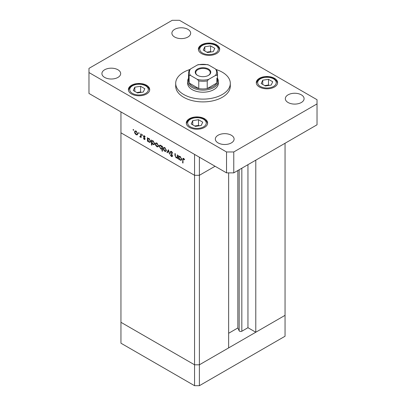 <?xml version="1.0" encoding="UTF-8"?>
<svg xmlns="http://www.w3.org/2000/svg" width="406" height="406" viewBox="0 0 406 406"><rect width="100%" height="100%" fill="white"/><g stroke="black" fill="none" stroke-linecap="round" stroke-linejoin="round"><path stroke-width="0.61" d="M199.382 157.193L199.382 175.306L194.555 175.306L199.382 175.306L215.068 166.252L199.382 175.306L199.382 364.801L194.555 364.801L120.947 322.303L120.947 343.202L194.555 385.7L199.382 385.7L285.053 336.239L285.053 315.335L199.382 364.801L194.555 364.801L194.555 385.7M228.644 172.87L228.644 347.906L199.382 364.801L199.382 385.7M255.79 160.152L255.79 332.23L247.949 327.703L241.834 331.235A1.594 0.919 180 0 1 239.581 331.235A1.594 0.919 180 0 1 239.17 330.819L237.845 327.962L228.644 333.275M255.79 332.23L285.053 315.335L285.053 143.262M194.555 175.306L120.947 132.813L120.947 322.303L194.555 364.801L194.555 154.407L120.947 111.909L120.947 132.813L194.555 175.306M237.845 327.962L237.845 170.515M247.949 327.703L247.949 164.684M177.645 157.579L176.092 157.822L174.935 155.351L174.935 153.534L175.316 153.752L175.362 156.264L176.158 157.426L177.209 157.086L177.265 154.874L177.645 155.097L177.645 158.66L177.087 157.929M177.645 157.071L176.93 157.487L177.645 156.833M170.281 152.037L170.616 151.321L171.489 151.413L172.773 153.224L172.413 153.265L171.489 151.915L170.662 152.265L172.266 155.107L172.499 155.99L172.225 156.62L171.459 156.528L170.337 155.051L170.677 154.95L171.505 156.051L172.124 155.792L170.281 152.037L171.423 151.377M171.535 151.443L170.662 152.265M171.505 156.051L172.448 155.6M168.388 149.748L169.85 154.158L169.439 153.92L168.414 150.733L167.389 152.737L166.978 152.499L168.388 149.748M165.958 151.382L164.785 151.296L163.613 150.032L163.187 148.52L163.669 147.469L164.785 147.606L166.384 150.362L165.892 151.428M158.107 146.85L156.934 146.764L155.762 145.5L155.336 143.988L155.818 142.937L156.934 143.074L158.533 145.83L158.041 146.896M148.053 138.345L149.073 138.537L150.682 141.318L150.22 142.328L149.058 142.217L147.809 140.775L147.809 141.435L147.434 141.217L147.434 137.649L147.941 138.4M133.381 129.478L133.731 130.087L133.381 130.29L133.031 129.681L133.381 129.478M133.731 130.087L133.381 130.29L133.731 130.087M137.319 134.848L136.142 134.756L134.97 133.493L134.543 131.986L135.031 130.935L136.142 131.072L137.741 133.828L137.248 134.888M138.852 132.635L139.202 133.244L138.852 133.447L138.497 132.838L138.852 132.635M139.202 133.244L138.852 133.447L139.202 133.244M141.151 136.629L140.019 137L139.689 136.685L140.704 136.188L140.77 133.807L141.151 134.026L141.151 137.588L140.77 136.847L140.567 137.03M140.09 136.604L141.151 135.929M142.262 134.604L142.613 135.213L142.262 135.416L141.907 134.807L142.262 134.604M142.613 135.213L142.262 135.416L142.613 135.213M145.049 138.969L144.81 139.517L144.267 139.451L143.48 138.487L143.734 138.329L144.267 139.014L144.673 138.766L143.567 136.939L143.688 135.721L144.328 135.797L145.211 136.792L144.962 136.974L144.348 136.249L143.805 136.507L145.049 138.969M144.267 139.014L144.993 138.578M144.673 136.061L143.805 136.507M152.062 140.659L153.077 140.846L154.686 143.633L154.229 144.643L153.067 144.531L151.819 143.059L151.819 145.186L151.438 144.967L151.438 139.963L151.945 140.715M162.43 148.789L160.791 148.992L159.182 146.211L159.639 145.196L160.806 145.307L162.05 146.749L162.05 146.094L162.43 146.312L162.43 151.311L162.05 151.093L161.918 149.103M179.132 156.29L180.152 156.477L181.761 159.264L181.299 160.274L180.137 160.162L178.889 158.716L178.889 159.375L178.513 159.157L178.513 155.594L179.021 156.34M183.969 158.685L183.005 159.822L183.005 163.065L182.624 162.847L182.918 158.32L183.608 158.416L184.628 159.563L184.405 159.812L183.202 158.868L183.786 158.528M136.614 134.487L136.142 134.756M135.244 133.335L134.97 133.493M135.015 131.711L134.543 131.986M134.924 132.199L136.142 134.32L137.005 134.401L137.36 133.604L136.142 131.508L135.279 131.407L134.924 132.199M136.492 131.311L136.142 131.508M137.705 133.407L137.36 133.604M141.151 137.152L140.77 137.37M141.151 136.345L140.019 137M141.227 136.299L140.897 135.99M139.984 136.517L139.689 136.685M145.049 139.004L144.267 139.451M143.739 138.339L143.48 138.487M144.851 138.218L144.566 138.38M144.414 137.593L144.125 137.761M143.851 136.776L143.567 136.939M144.318 135.792L143.425 136.304M147.809 140.999L147.434 141.217M149.525 141.948L149.058 142.217M147.809 139.644L149.053 141.775L149.946 141.877L150.301 141.095L149.058 138.964L148.144 138.862L147.809 139.644M149.403 138.766L149.058 138.964M150.646 140.897L150.301 141.095M151.819 144.749L151.438 144.967M153.534 144.262L153.067 144.531M151.819 141.958L153.062 144.089L153.95 144.191L154.31 143.409L153.067 141.278L152.154 141.176L151.819 141.958M153.412 141.08L153.067 141.278M154.65 143.211L154.31 143.409M157.401 146.49L156.934 146.764M156.036 145.343L155.762 145.5M155.808 143.714L155.336 143.988M155.716 144.201L156.934 146.327L157.792 146.404L158.152 145.612L156.934 143.511L156.066 143.409L155.716 144.201M157.279 143.313L156.934 143.511M158.497 145.414L158.152 145.612M162.43 150.875L162.05 151.093M161.248 148.728L160.791 148.992M159.665 145.932L159.182 146.211M162.43 146.53L162.05 146.749M162.05 147.88L160.806 145.749L159.918 145.647L159.558 146.429L160.801 148.56L161.715 148.657L162.43 147.662M161.152 145.551L160.806 145.749M165.252 151.022L164.785 151.296M163.887 149.875L163.613 150.032M163.659 148.246L163.187 148.52M163.567 148.738L164.785 150.859L165.643 150.941L166.003 150.144L164.785 148.048L163.917 147.946L163.567 148.738M165.13 147.845L164.785 148.048M166.348 149.946L166.003 150.144M169.718 153.757L169.439 153.92M168.693 150.57L168.414 150.733M167.734 152.062L166.978 152.499M172.723 153.087L172.413 153.265M171.865 151.697L171.489 151.915M172.499 155.924L171.459 156.528M172.114 154.843L171.845 155.001M171.555 154.026L171.276 154.184M177.645 158.218L177.265 158.441M176.539 157.564L176.092 157.822M178.889 158.939L178.513 159.157M180.604 159.893L180.137 160.162M178.889 157.589L180.132 159.72L181.02 159.817L181.38 159.04L180.137 156.909L179.224 156.807L178.889 157.589M180.482 156.706L180.137 156.909M181.726 158.837L181.38 159.04M183.005 162.628L182.624 162.847M184.202 158.939L183.867 159.132M189.658 69.593A27.303 15.763 0 0 0 175.696 83.347A27.303 15.763 0 0 0 183.695 94.491A27.303 15.763 0 0 0 213.449 97.912A27.303 15.763 0 0 0 230.303 83.347A27.303 15.763 0 0 0 222.305 72.202A27.303 15.763 0 0 0 216.342 69.593M175.696 83.347L175.696 86.133A27.303 15.763 0 0 0 183.695 97.283A27.303 15.763 0 0 0 213.449 100.698A27.303 15.763 0 0 0 230.303 86.133L230.303 83.347M117.933 69.761A9.384 5.42 0 0 0 107.702 68.589A9.384 5.42 0 0 0 101.911 73.593A9.384 5.42 0 0 0 104.657 77.424A9.384 5.42 0 0 0 114.888 78.602A9.384 5.42 0 0 0 120.678 73.593A9.384 5.42 0 0 0 117.933 69.761M274.497 78.297A10.668 6.156 0 0 0 262.87 76.962A10.668 6.156 0 0 0 256.287 82.651A10.668 6.156 0 0 0 259.414 87.006A10.668 6.156 0 0 0 271.035 88.341A10.668 6.156 0 0 0 277.618 82.651A10.668 6.156 0 0 0 274.497 78.297M204.507 118.704A10.668 6.156 0 0 0 192.886 117.37A10.668 6.156 0 0 0 186.303 123.059A10.668 6.156 0 0 0 189.424 127.413A10.668 6.156 0 0 0 201.046 128.748A10.668 6.156 0 0 0 207.633 123.059A10.668 6.156 0 0 0 204.507 118.704M146.586 85.265A10.668 6.156 0 0 0 134.965 83.93A10.668 6.156 0 0 0 128.382 89.619A10.668 6.156 0 0 0 131.503 93.974A10.668 6.156 0 0 0 143.13 95.308A10.668 6.156 0 0 0 149.712 89.619A10.668 6.156 0 0 0 146.586 85.265M216.576 44.858A10.668 6.156 0 0 0 204.954 43.523A10.668 6.156 0 0 0 198.367 49.212A10.668 6.156 0 0 0 201.493 53.567A10.668 6.156 0 0 0 213.114 54.901A10.668 6.156 0 0 0 219.697 49.212A10.668 6.156 0 0 0 216.576 44.858M301.343 94.842A9.384 5.42 0 0 0 291.112 93.669A9.384 5.42 0 0 0 285.322 98.673A9.384 5.42 0 0 0 288.067 102.505A9.384 5.42 0 0 0 298.298 103.682A9.384 5.42 0 0 0 304.089 98.673A9.384 5.42 0 0 0 301.343 94.842M231.354 135.249A9.384 5.42 0 0 0 221.128 134.071A9.384 5.42 0 0 0 215.332 139.08A9.384 5.42 0 0 0 218.083 142.912A9.384 5.42 0 0 0 228.309 144.084A9.384 5.42 0 0 0 234.105 139.08A9.384 5.42 0 0 0 231.354 135.249M187.917 29.359A9.384 5.42 0 0 0 177.691 28.181A9.384 5.42 0 0 0 171.895 33.191A9.384 5.42 0 0 0 174.646 37.022A9.384 5.42 0 0 0 184.872 38.194A9.384 5.42 0 0 0 190.668 33.191A9.384 5.42 0 0 0 187.917 29.359M187.643 81.256L187.643 83.347A15.357 8.866 0 0 0 192.139 89.619A15.357 8.866 0 0 0 208.877 91.538A15.357 8.866 0 0 0 218.357 83.347L218.357 81.256A15.357 8.866 180 0 1 208.877 89.447A15.357 8.866 180 0 1 192.139 87.529A15.357 8.866 180 0 1 187.643 81.256A15.357 8.866 180 0 1 188.496 78.343M172.23 20.3L88.97 68.37L88.97 72.547L226.528 151.966L233.77 151.966L317.03 103.9L317.03 99.719L179.472 20.3L172.23 20.3M88.97 72.547L88.97 93.451L226.528 172.87L233.77 172.87L317.03 124.799L317.03 103.9M226.528 151.966L226.528 172.87M233.77 151.966L233.77 172.87M143.272 92.055L144.815 88.726L140.593 86.285L134.822 87.178L133.28 90.508L137.502 92.949L143.272 92.055M134.822 91.401L134.822 87.178M141.273 92.365L140.593 91.969L136.822 92.553M140.593 91.969L140.593 86.285M201.188 125.495L202.736 122.165L198.514 119.724L192.743 120.618L191.196 123.952L195.423 126.388L201.188 125.495M192.743 124.84L192.743 120.618M199.194 125.804L198.514 125.413L194.738 125.992M198.514 125.413L198.514 119.724M213.257 51.648L214.804 48.319L210.577 45.878L204.812 46.771L203.264 50.105L207.486 52.541L213.257 51.648M204.812 50.999L204.812 46.771M211.262 51.958L210.577 51.567L206.806 52.151M210.577 51.567L210.577 45.878M271.178 85.087L272.72 81.758L268.498 79.322L262.728 80.21L261.185 83.545L265.407 85.981L271.178 85.087M262.728 84.438L262.728 80.21M269.178 85.397L268.498 85.006L264.727 85.59M268.498 85.006L268.498 79.322M197.509 75.369L197.509 75.369A7.765 4.481 180 0 1 197.509 69.03A7.765 4.481 180 0 1 208.491 69.03A7.765 4.481 180 0 1 208.491 75.369A7.765 4.481 180 0 1 197.509 75.369M208.303 75.475A7.252 4.187 0 0 0 210.252 72.618A7.252 4.187 0 0 0 208.131 69.659A7.252 4.187 0 0 0 200.224 68.751A7.252 4.187 0 0 0 195.748 72.618A7.252 4.187 0 0 0 197.697 75.475M190.592 75.486L189.125 75.333A14.504 8.374 180 0 1 188.496 72.897L188.496 80.561A14.504 8.374 0 0 0 189.125 82.997A14.504 8.374 0 0 0 192.743 86.483A14.504 8.374 0 0 0 198.778 88.574A14.504 8.374 0 0 0 207.222 88.574A14.504 8.374 0 0 0 216.875 82.997A14.504 8.374 0 0 0 217.504 80.561L217.504 72.897A14.504 8.374 180 0 1 216.875 75.333L215.408 75.486A13.652 7.881 0 0 0 215.408 68.913L208.689 65.036A13.652 7.881 0 0 0 197.311 65.036L190.592 68.913A13.652 7.881 0 0 0 190.592 75.486L197.311 79.363A13.652 7.881 0 0 0 208.689 79.363L215.408 75.486M217.504 78.343A15.357 8.866 180 0 1 218.357 81.256M189.125 75.333L189.125 82.997L198.778 88.574L198.778 80.911L197.311 79.363M208.689 79.363L207.222 80.911L207.222 88.574L216.875 82.997L216.875 78.125M197.311 65.036L198.24 64.64L207.76 64.64L208.689 65.036M215.408 68.913L216.875 70.461M190.592 68.913L189.226 70.126L188.496 72.897M239.17 330.819L239.17 169.749M241.834 331.235L241.834 168.211M141.151 134.787L140.77 135.005M175.316 155.133L174.935 155.351M177.645 155.945L177.265 156.163M183.02 159.325L182.624 159.553M132.473 93.416A9.302 5.369 0 0 0 145.622 93.416A9.302 5.369 0 0 0 145.622 85.818A9.302 5.369 0 0 0 132.473 85.818A9.302 5.369 0 0 0 132.473 93.416M190.389 126.855A9.302 5.369 0 0 0 203.543 126.855A9.302 5.369 0 0 0 203.543 119.262A9.302 5.369 0 0 0 190.389 119.262A9.302 5.369 0 0 0 190.389 126.855M202.457 53.008A9.302 5.369 0 0 0 215.611 53.008A9.302 5.369 0 0 0 215.611 45.416A9.302 5.369 0 0 0 202.457 45.416A9.302 5.369 0 0 0 202.457 53.008M260.378 86.448A9.302 5.369 0 0 0 273.527 86.448A9.302 5.369 0 0 0 273.527 78.855A9.302 5.369 0 0 0 260.378 78.855A9.302 5.369 0 0 0 260.378 86.448M207.222 80.911A14.504 8.374 180 0 1 198.778 80.911M135.279 131.407L135.995 130.991M137.005 134.401L137.735 133.98M140.456 136.614L141.151 136.213M144.541 139.04L145.033 138.756M143.947 136.203L144.48 135.893M148.144 138.862L148.885 138.436M149.946 141.877L150.677 141.45M152.154 141.176L152.889 140.75M153.95 144.191L154.681 143.765M156.066 143.409L156.787 142.998M157.792 146.404L158.528 145.982M161.715 148.657L162.43 148.246M159.918 145.647L160.649 145.226M163.917 147.946L164.638 147.53M165.643 150.941L166.379 150.514M171.977 156.112L172.489 155.818M179.224 156.807L179.965 156.381M181.02 159.817L181.756 159.396M149.672 90.142L148.982 88.234L146.307 85.752L143.359 84.555L139.04 83.996L134.767 84.544L131.94 85.666L129.712 87.422L128.423 90.142M207.593 123.581L206.903 121.673L204.223 119.191L201.28 117.994L196.956 117.435L192.683 117.989L189.861 119.105L187.628 120.861L186.339 123.581M219.661 49.735L218.971 47.832L216.291 45.345L213.343 44.147L209.024 43.589L204.751 44.142L201.929 45.259L199.696 47.015L198.407 49.735M277.577 83.174L276.892 81.271L274.212 78.784L271.264 77.587L266.945 77.028L262.672 77.582L259.85 78.698L257.617 80.454L256.328 83.174M216.774 70.126L217.504 72.897"/></g></svg>
